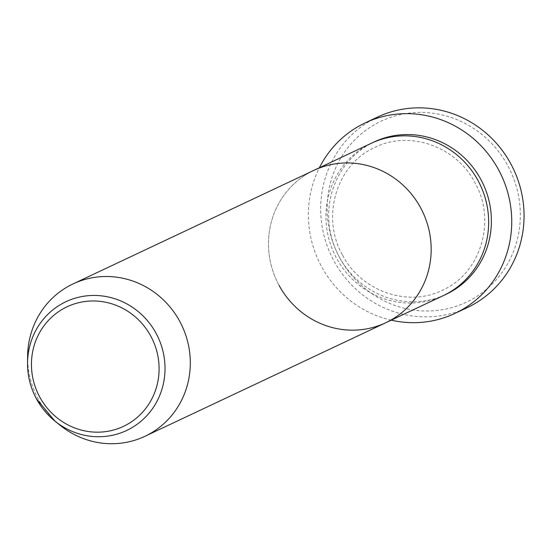 <?xml version="1.0" encoding="UTF-8"?>
<svg xmlns="http://www.w3.org/2000/svg" width="551" height="551" viewBox="0 0 551 551"><rect width="100%" height="100%" fill="white"/><g stroke="black" fill="none" stroke-linecap="round" stroke-linejoin="round"><path stroke-width="0.41" stroke-dasharray="2.75 2.07" d="M339.747 257.868A100.041 95.826 64.8 0 1 376.002 123.803A100.041 95.826 64.8 0 1 507.726 165.548A100.041 95.826 64.8 0 1 471.463 299.613A100.041 95.826 64.8 0 1 339.747 257.868M377.456 117.101A105.31 100.867 -115.2 0 0 333.954 260.94A105.31 100.867 -115.2 0 0 467.276 307.61M443.238 295.653A84.248 80.694 64.8 0 1 336.585 258.323A84.248 80.694 64.8 0 1 371.381 143.246M279.102 285.425A84.248 80.694 64.8 0 1 313.905 170.349A84.248 80.694 64.8 0 0 279.102 285.425A84.248 80.694 64.8 0 0 385.755 322.755M391.238 320.172A105.31 100.867 64.8 0 1 321.639 266.753A105.31 100.867 64.8 0 1 319.38 167.766M59.928 425.131A84.248 80.694 64.8 0 1 38.226 398.993A84.248 80.694 64.8 0 1 27.605 356.58M444.602 294.999A84.248 80.694 64.8 0 1 339.32 257.035A84.248 80.694 64.8 0 1 372.758 142.619M342.577 255.168C361.167 291.279 407.898 307.568 442.363 290.246C480.734 273.544 496.823 220.593 474.783 182.45C456.194 146.332 409.462 130.05 374.997 147.365C336.633 164.06 320.537 217.011 342.577 255.168"/><path stroke-width="0.83" d="M454.961 313.416L467.276 307.61A105.31 100.867 -115.2 0 0 510.777 163.764A105.31 100.867 -115.2 0 0 377.456 117.101L365.141 122.907A105.31 100.867 64.8 0 1 498.462 169.57A105.31 100.867 64.8 0 1 454.961 313.416A105.31 100.867 64.8 0 1 391.238 320.172M36.518 398.938L54.859 421.026A71.182 68.179 64.8 0 0 141.628 420.709A71.182 68.179 64.8 0 0 156.05 333.252A71.182 68.179 64.8 0 0 79.027 297.161A71.182 68.179 64.8 0 0 27.55 363.102C27.495 375.761 30.484 387.704 36.518 398.938A71.182 68.179 64.8 0 1 27.55 363.102L27.605 356.58A84.248 80.694 64.8 0 1 73.028 283.917L371.381 143.246A84.248 80.694 64.8 0 1 478.041 180.583A84.248 80.694 64.8 0 1 443.238 295.653L385.755 322.755A84.248 80.694 64.8 0 1 279.102 285.425M313.905 170.349A84.248 80.694 64.8 0 1 420.558 207.679A84.248 80.694 64.8 0 1 385.755 322.755A84.248 80.694 64.8 0 0 420.558 207.679A84.248 80.694 64.8 0 0 313.905 170.349M319.38 167.766A105.31 100.867 64.8 0 1 365.141 122.907M73.028 283.917A84.248 80.694 64.8 0 1 179.688 321.247A84.248 80.694 64.8 0 1 144.885 436.323A84.248 80.694 64.8 0 1 59.928 425.131L54.859 421.026A71.182 68.179 64.8 0 1 36.524 398.938M372.758 142.619A84.248 80.694 64.8 0 1 480.775 179.289A84.248 80.694 64.8 0 1 444.602 294.999M150.76 336.076A66.099 63.31 -115.2 0 0 63.737 308.491A66.099 63.31 -115.2 0 0 39.775 397.071A66.099 63.31 -115.2 0 0 126.806 424.656A66.099 63.31 -115.2 0 0 150.76 336.076M144.885 436.323L385.755 322.755"/></g></svg>
